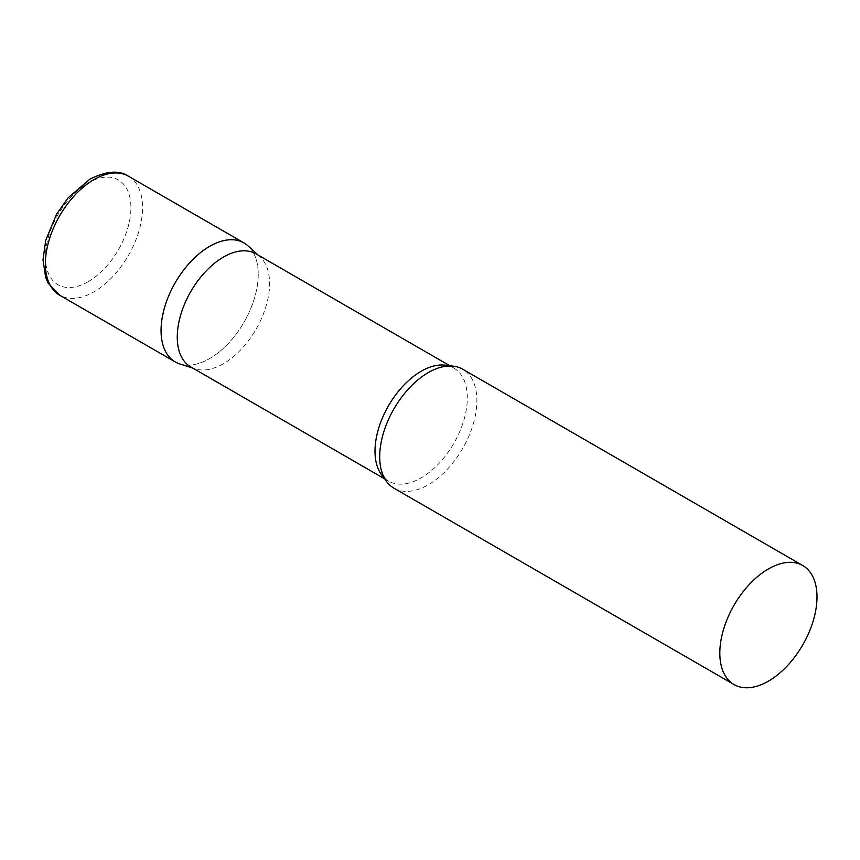 <?xml version="1.0" encoding="UTF-8"?>
<svg xmlns="http://www.w3.org/2000/svg" width="860" height="860" viewBox="0 0 860 860"><rect width="100%" height="100%" fill="white"/><g stroke="black" fill="none" stroke-linecap="round" stroke-linejoin="round"><path stroke-width="0.64" stroke-dasharray="4.3 3.22" d="M244.003 242.939A68.714 39.667 -60 0 1 254.528 298.001A68.714 39.667 -60 0 1 209.647 358.555A68.714 39.667 -60 0 1 175.29 361.952M190.78 366.94A65.274 37.69 120 0 0 195.102 368.843A65.274 37.69 120 0 0 243.713 346.558A65.274 37.69 120 0 0 269.578 283.757A65.274 37.69 120 0 0 259.87 256.656A65.274 37.69 120 0 0 256.054 253.872M179.837 363.963A68.714 39.667 120 0 0 231.007 340.506A68.714 39.667 120 0 0 258.226 274.394A68.714 39.667 120 0 0 248.013 245.874M393.934 488.19A68.714 39.667 120 0 0 446.888 469.786A68.714 39.667 120 0 0 476.881 400.631A68.714 39.667 120 0 0 462.648 369.176M128.355 176.171A68.714 39.667 -60 0 1 138.89 231.232A68.714 39.667 -60 0 1 93.998 291.787A68.714 39.667 -60 0 1 59.641 295.195M88.171 281.693A60.469 34.916 -60 0 1 45.408 257A60.469 34.916 -60 0 1 88.171 182.944A60.469 34.916 -60 0 1 130.924 207.625A60.469 34.916 -60 0 1 88.171 281.693M384.323 477.956A65.274 37.69 120 0 0 388.526 481.106A65.274 37.69 120 0 0 438.826 463.615A65.274 37.69 120 0 0 467.324 397.922A65.274 37.69 120 0 0 453.8 368.037A65.274 37.69 120 0 0 448.974 365.973M259.87 256.656L258.097 255.044M450.199 365.952L453.8 368.037C452.371 365.984 447.211 365.962 438.331 367.994M384.925 479.02L388.526 481.106C386.033 480.89 383.442 476.429 380.754 467.722M195.102 368.843L192.823 368.112"/><path stroke-width="1.29" d="M59.641 295.195L175.29 361.952A68.714 39.667 -60 0 1 164.754 306.891A68.714 39.667 -60 0 1 209.647 246.347A68.714 39.667 -60 0 1 244.003 242.939L128.355 176.171A68.714 39.667 -60 0 0 93.998 179.579A68.714 39.667 -60 0 0 49.106 240.133A68.714 39.667 -60 0 0 59.641 295.195L48.192 283.219L45.634 277.371L43 259.752L45.73 240.327L56.502 214.323L68.058 197.843L89.881 179.17C106.296 170.979 119.121 169.979 128.355 176.171M450.199 365.952L256.054 253.872A65.274 37.69 120 0 0 205.755 271.362A65.274 37.69 120 0 0 177.257 337.055A65.274 37.69 120 0 0 190.78 366.94L384.925 479.02M258.097 255.044L248.013 245.874A68.714 39.667 120 0 0 193.887 258.473A68.714 39.667 120 0 0 161.056 330.498A68.714 39.667 120 0 0 179.837 363.963L192.823 368.112M802.767 565.536L462.648 369.176A68.714 39.667 120 0 0 438.331 367.994A68.714 39.667 120 0 0 379.701 456.735A68.714 39.667 120 0 0 380.754 467.722A68.714 39.667 120 0 0 393.934 488.19L734.053 684.56A68.714 39.667 120 0 0 787.007 666.145A68.714 39.667 120 0 0 817 597.001A68.714 39.667 120 0 0 802.767 565.536A68.714 39.667 120 0 0 749.812 583.951A68.714 39.667 120 0 0 719.82 653.105A68.714 39.667 120 0 0 734.053 684.56M448.974 365.973A65.274 37.69 120 0 0 400.588 388.741A65.274 37.69 120 0 0 375.003 451.221A65.274 37.69 120 0 0 384.323 477.956"/></g></svg>
